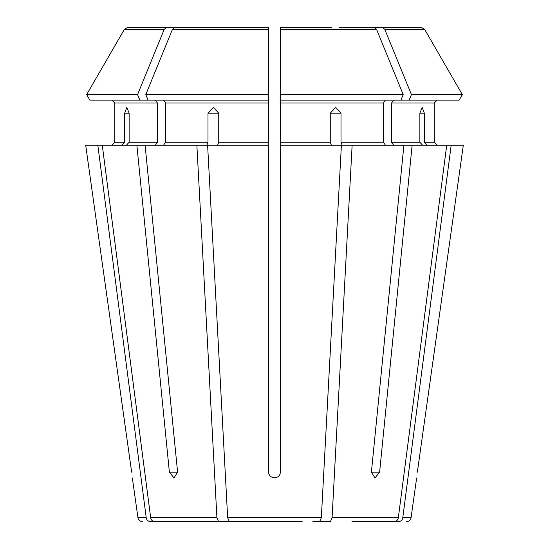 <?xml version="1.0" encoding="UTF-8"?>
<svg xmlns="http://www.w3.org/2000/svg" width="549" height="549" viewBox="0 0 549 549"><rect width="100%" height="100%" fill="white"/><g stroke="black" fill="none" stroke-linecap="round" stroke-linejoin="round"><path stroke-width="0.82" d="M302.142 521.55L229.317 521.55L227.663 517.796L207.611 145.162L268.687 145.162L268.687 472.14C268.694 479.579 280.319 479.579 280.313 472.14L280.313 27.45L280.313 30.36L280.313 27.45L331.39 27.45M246.858 521.55L229.317 521.55M139.83 100.11L137.573 94.6L86.673 94.6L89.858 100.11L148.052 100.11L145.794 94.6A635340.75 449253.748 -90 0 1 172.482 29.269L174.712 27.45L217.61 27.45M155.374 100.11L157.433 103.02L114.748 103.02L111.838 100.11L114.748 103.02L114.748 142.253L111.838 145.162L114.748 142.253L124.685 142.253L124.685 113.19L126.812 107.378L129.132 113.19L129.132 142.253L126.448 145.162M157.433 103.02L157.433 142.253L155.374 145.162M137.573 94.6A635340.784 449253.775 -90 0 1 164.261 29.269L166.491 27.45L127.56 27.45L124.417 29.269A635340.743 635340.743 0 0 0 86.673 94.6A635340.743 635340.743 0 0 1 124.417 29.269L164.261 29.269M166.491 27.45L209.389 27.45M351.978 521.55L398.773 521.55C400.942 521.337 402.273 520.088 402.767 517.796L451.182 145.162L412.134 145.162L379.62 472.14L375.015 477.953L371.399 472.14L403.913 145.162L412.134 145.162M312.882 521.55L330.423 521.55L332.076 517.796L352.135 145.162L342.116 145.162L341.004 142.253L341.004 113.19L330.265 113.19L330.265 142.253L280.313 142.253M393.626 100.11L391.567 103.02L434.252 103.02L437.162 100.11L434.252 103.02L434.252 142.253L437.162 145.162L434.252 142.253L424.315 142.253L424.315 113.19L419.868 113.19L419.868 142.253L391.567 142.253L393.626 145.162M400.948 100.11L403.206 94.6L280.313 94.6L280.313 100.11L459.142 100.11L462.327 94.6A635340.743 635340.743 0 0 0 424.583 29.269L421.44 27.45L339.611 27.45M236.118 521.55L154.674 521.55C152.512 521.337 151.181 520.088 150.68 517.796L102.265 145.162L85.671 145.162L131.65 472.14C132.57 479.579 132.57 479.579 131.65 472.14L85.671 145.162M419.868 113.19L422.188 107.378L424.315 113.19M391.567 103.02L391.567 142.253M459.142 100.11L462.327 94.6L411.427 94.6A635340.75 449253.748 -90 0 0 384.739 29.269L382.509 27.45M462.327 94.6A635340.743 635340.743 0 0 0 424.583 29.269L384.739 29.269M207.996 113.19L218.735 113.19L213.328 107.378L207.996 113.19L207.996 142.253L206.884 145.162L196.865 145.162L216.924 517.796L218.577 521.55L150.227 521.55C148.058 521.337 146.727 520.088 146.233 517.796L97.818 145.162M385.405 100.11L383.353 103.02L383.353 142.253L385.405 145.162M403.206 94.6A635340.708 449253.72 -90 0 0 376.518 29.269L374.288 27.45M268.687 145.162L268.687 94.6L268.687 100.11L148.052 100.11M163.595 100.11L165.647 103.02L165.647 142.253L163.595 145.162M174.712 27.45L268.687 27.45L268.687 94.6L145.794 94.6M197.022 521.55L154.674 521.55M268.687 27.45L268.687 30.36L268.687 27.45M409.17 100.11L411.427 94.6M463.329 145.162L417.35 472.14C416.43 479.579 416.43 479.579 417.35 472.14L463.329 145.162L451.182 145.162M122.002 145.162L124.685 142.253M196.865 145.162L136.866 145.162L169.38 472.14L177.602 472.14L173.985 477.953L169.38 472.14M426.998 145.162L424.315 142.253M422.552 145.162L419.868 142.253M394.326 521.55C396.488 521.337 397.819 520.088 398.32 517.796L446.735 145.162M331.376 145.162L330.265 142.253M319.683 521.55L321.337 517.796L341.389 145.162L280.313 145.162M330.265 113.19L335.672 107.378L341.004 113.19M136.866 145.162L102.265 145.162M403.913 145.162L352.135 145.162M217.624 145.162L218.735 142.253L218.735 113.19M145.087 145.162L177.602 472.14M89.858 100.11L86.673 94.6M157.433 142.253L129.132 142.253M383.353 103.02L280.313 103.02M376.518 29.269L280.313 29.269M268.687 103.02L165.647 103.02M268.687 29.269L172.482 29.269M379.62 472.14L371.399 472.14M124.685 113.19L129.132 113.19M383.353 142.253L341.004 142.253M268.687 142.253L218.735 142.253M207.996 142.253L165.647 142.253M146.233 517.796L137.95 517.796C138.437 520.095 139.871 521.351 142.266 521.55M216.924 517.796L150.68 517.796M321.337 517.796L227.663 517.796M398.32 517.796L332.076 517.796M406.734 521.55C409.129 521.351 410.563 520.095 411.05 517.796L402.767 517.796M137.95 517.796L132.35 477.953M411.05 517.796L416.65 477.953"/></g></svg>

